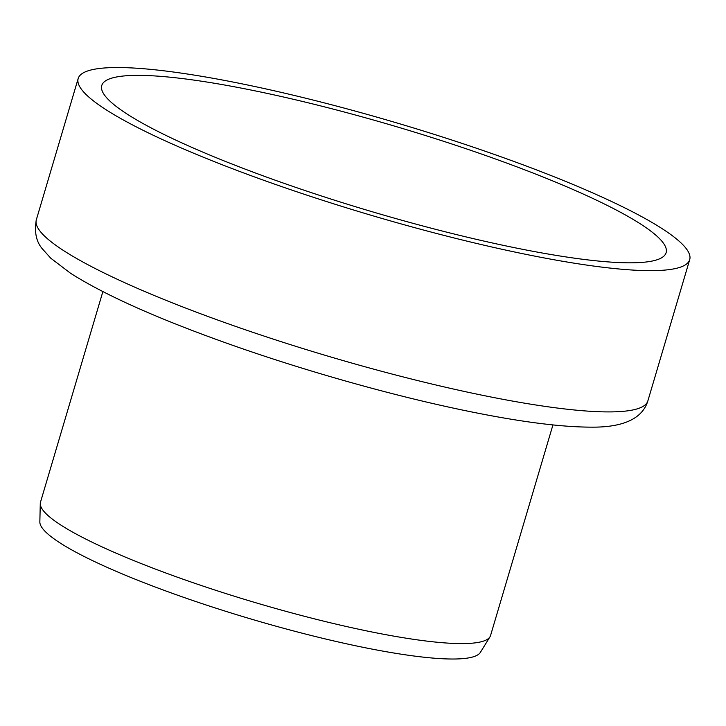 <?xml version="1.0" encoding="UTF-8"?>
<svg xmlns="http://www.w3.org/2000/svg" width="726" height="726" viewBox="0 0 726 726"><rect width="100%" height="100%" fill="white"/><g stroke="black" fill="none" stroke-linecap="round" stroke-linejoin="round"><path stroke-width="1.09" d="M675.126 268.611A318.895 47.916 16.5 0 0 689.7 259.663A318.895 47.916 16.5 0 0 397.549 123.148A318.895 47.916 16.5 0 0 78.181 78.526A318.895 47.916 16.5 0 0 329.513 202.5A318.895 47.916 16.5 0 0 675.126 268.611M652.674 260.943A294.302 44.222 16.5 0 0 666.123 252.684A294.302 44.222 16.5 0 0 396.505 126.696A294.302 44.222 16.5 0 0 101.758 85.505A294.302 44.222 16.5 0 0 333.706 199.922A294.302 44.222 16.5 0 0 652.674 260.943M102.865 291.625L40.493 502.192A234.698 35.265 16.5 0 0 40.275 503.626L39.848 521.903A229.906 34.549 16.5 0 0 225.695 611.292A229.906 34.549 16.5 0 0 470.439 657.547A229.906 34.549 16.5 0 0 480.367 652.393L489.968 636.829A234.698 35.265 16.5 0 0 490.558 635.513L552.931 424.946M40.275 503.626A234.698 35.265 16.5 0 0 229.988 594.866A234.698 35.265 16.5 0 0 479.832 642.093A234.698 35.265 16.5 0 0 489.968 636.829M78.181 78.526L36.336 219.778A318.895 47.916 16.5 0 0 287.668 343.761A318.895 47.916 16.5 0 0 633.281 409.872A318.895 47.916 16.5 0 0 647.855 400.924L689.7 259.663M36.336 219.778C34.186 232.202 36.273 241.985 42.598 249.109L50.766 258.202L70.531 273.248C104.68 294.938 156.843 318.287 227.011 343.307C301.771 369.951 389.236 394.762 461.972 409.945C516.476 421.37 559.592 427.106 591.309 427.142C615.194 427.414 641.24 422.55 647.855 400.924"/></g></svg>
